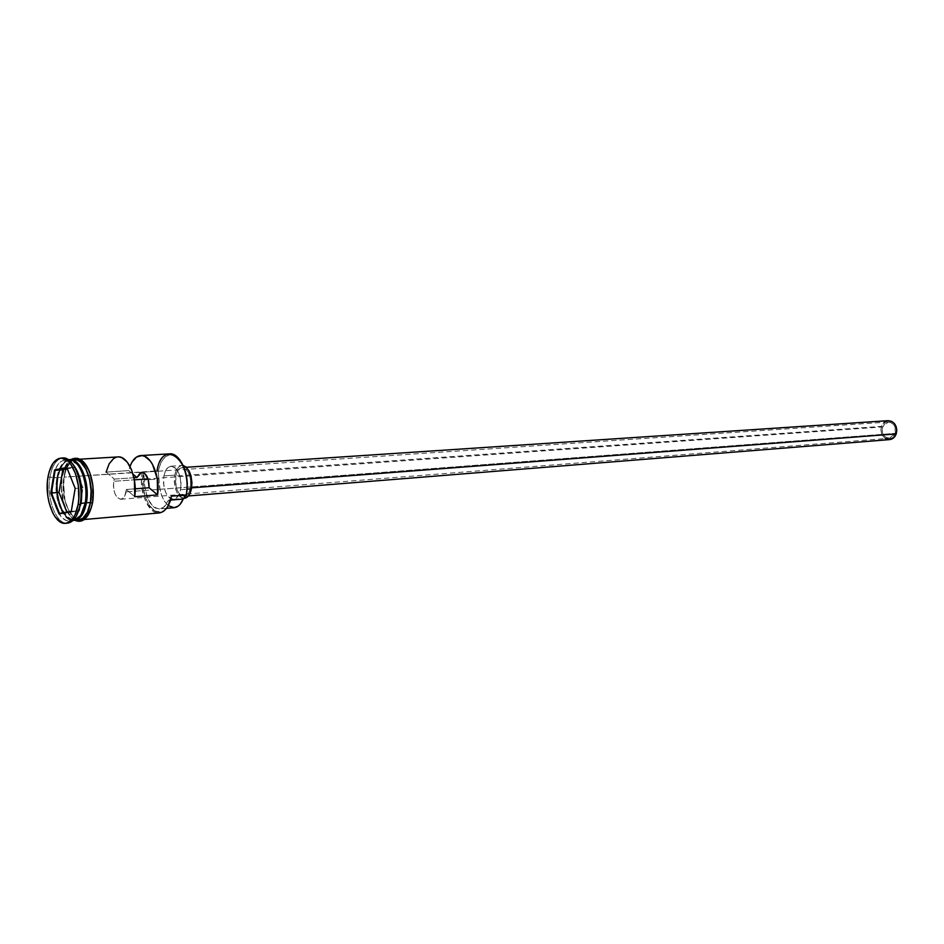 <?xml version="1.0" encoding="UTF-8"?>
<svg xmlns="http://www.w3.org/2000/svg" width="944" height="944" viewBox="0 0 944 944"><rect width="100%" height="100%" fill="white"/><g stroke="black" fill="none" stroke-linecap="round" stroke-linejoin="round"><path stroke-width="0.71" stroke-dasharray="4.72 3.54" d="M179.502 459.504C169.743 450.725 162.628 454.619 158.144 471.174L64.098 477.133C65.986 466.938 69.679 461.073 75.154 459.539L76.145 459.409C86.541 457.899 96.182 483.08 92.382 502.432L89.456 512.014L87.308 515.566L82.069 519.53L76.263 518.917L70.8 513.89L68.452 509.949L64.935 499.966L63.472 482.667L65.242 472.047L66.882 467.634L71.402 461.392L74.104 459.834L79.898 460.141L82.765 462.029L87.898 468.92L89.94 473.664L92.618 484.85L92.382 502.432C90.27 513.088 86.341 518.881 80.582 519.814L79.579 519.837C69.301 519.955 60.617 495.683 64.098 477.133L142.391 471.87C138.544 490.467 148.255 514.61 159.182 512.946M126.036 491.895C125.115 496.414 123.381 498.869 120.844 499.258C115.369 497.677 112.997 491.682 113.74 481.287L134.343 479.835L113.74 481.287L113.422 486.089L114.755 493.193L116.643 496.815L120.301 499.258L122.755 498.503L124.773 495.919L126.331 489.476L134.744 496.709L126.331 489.476L135.181 488.803L126.331 489.476L126.036 491.895L895.16 433.367L126.036 491.895M882.487 426.936C881.377 433.65 883.702 437.414 889.46 438.252L895.16 433.367L895.101 427.125L893.579 424.458L890.05 422.18L887.395 422.157L884.953 423.337L882.109 428.458L882.546 433.143L884.044 435.798L886.274 437.603L890.216 438.146L893.697 435.986L895.16 433.367C896.269 426.688 893.98 422.9 888.269 422.027L882.487 426.936L148.007 478.868L882.487 426.936M190.393 487.942L191.62 487.847L190.393 487.942L190.806 482.455L190.027 476.885L188.186 472.094L185.555 468.814L182.558 467.551L179.655 468.484L177.271 471.445L175.761 475.988C176.882 470.82 178.982 468 182.062 467.551C188.564 469.357 191.337 476.154 190.393 487.942C189.26 493.051 187.195 495.836 184.163 496.296C177.637 494.526 174.841 487.765 175.761 475.988L176.127 486.927L177.944 491.682L180.528 494.975L183.514 496.296L186.44 495.435L188.859 492.508L190.393 487.942M888.186 420.67C884.988 421.036 882.734 422.959 881.436 426.405L175.761 475.988L881.436 426.405C880.15 434.24 882.864 438.63 889.578 439.609M180.552 489.653L187.183 489.134L180.552 489.653L181.012 483.34L180.127 476.921L178.015 471.422L175.018 467.658L171.607 466.206L168.292 467.28L165.589 470.69L163.878 475.906C165.153 469.959 167.536 466.725 171.053 466.218C178.451 468.295 181.614 476.106 180.552 489.653C179.266 495.506 176.906 498.703 173.472 499.234C166.038 497.205 162.84 489.429 163.878 475.906L163.43 482.136L164.303 488.461L166.368 493.924L169.318 497.712L172.717 499.234L176.044 498.255L178.794 494.892L180.552 489.653M183.254 465.604L181.932 465.498C178.404 466.017 176.009 469.227 174.734 475.139L163.878 475.906L174.734 475.139C173.672 488.603 176.882 496.332 184.34 498.349L183.584 498.349M85.361 502.798C83.001 514.35 78.671 520.073 72.358 519.955C62.387 519.46 54.197 495.801 57.537 477.758C59.566 466.973 63.508 461.132 69.372 460.247L77.196 464.129M64.935 460.082L72.169 463.315C63.059 456.625 56.652 461.474 52.947 477.876C55 466.902 58.988 460.979 64.935 460.082L68.947 459.834C63 460.731 59 466.655 56.935 477.605C50.386 511.624 79.508 539.059 85.161 503.01M73.278 460.873L69.773 460.224C63.909 461.109 59.968 466.95 57.938 477.735C54.599 495.777 62.788 519.424 72.747 519.92C79.072 520.038 83.402 514.315 85.762 502.763M86.364 502.916C80.712 538.941 51.578 511.518 58.139 477.522C60.086 467.02 63.897 461.12 69.561 459.822M66.564 523.165C55.59 523.365 46.28 497.158 49.961 477.121L52.947 477.876C48.05 503.046 65.183 532.392 76.075 516.533L69.384 520.793C58.847 522.445 49.336 497.24 52.947 477.876L56.935 477.605L49.961 477.121C51.979 466.088 55.92 459.763 61.797 458.147C55.92 459.763 51.979 466.088 49.961 477.121L47.955 477.263L49.961 477.121C46.114 497.889 56.298 524.911 67.579 523.141M169.613 453.852C163.43 454.737 159.229 460.412 157.011 470.879L142.391 471.87L143.877 474.466L144.845 488.024L147.937 499.022L153.235 506.574L155.3 508.002L159.56 508.946L163.642 507.27L168.48 500.261C166.238 505.606 163.265 508.509 159.548 508.946C150.179 507.317 145.128 497.677 144.385 480L159.005 478.962L158.049 471.74L157.011 470.879L158.144 471.174L161.023 462.324L165.601 456.507L171.218 454.63L174.156 455.303L179.738 459.787M106.117 472.094L128.762 470.596L130.001 466.419L128.762 470.596L133.069 474.218L128.762 470.596L106.117 472.094L114.271 479.092L106.117 472.094C108.477 462.702 112.43 457.651 117.976 456.92M74.151 459.527C68.192 460.424 64.18 466.336 62.115 477.263L58.139 477.522L62.115 477.263C58.481 496.544 68.015 521.643 78.588 519.991M71.095 460.271C64.593 460.165 60.204 465.982 57.938 477.735L57.938 477.735C54.363 496.78 63.755 521.56 74.163 519.943L77.526 518.787M92.488 502.527C99.297 466.879 68.959 441.001 63.991 477.039C57.36 511.188 86.765 538.717 92.488 502.527L91.273 507.707M133.942 477.723L114.271 479.092L113.74 481.287L114.271 479.092L133.942 477.723M171.419 496.131C165.401 530.799 135.429 504.615 142.391 471.87L143.429 472.732C138.379 497.689 157.53 524.475 167.938 506.149L163.937 510.527L161.212 511.813L155.489 511.223L150.108 506.609L145.848 498.692L143.311 488.638L143.429 472.732L144.385 480L159.005 478.962C159.725 496.509 164.799 506.09 174.215 507.683M62.009 477.168L61.325 488.603L64.404 505.512L68.77 514.232L71.425 517.288L76.83 520.144C66.753 519.176 58.646 495.34 62.009 477.168L64.817 467.599L66.906 463.976L72.393 459.634M56.935 477.605C53.324 496.933 62.847 522.091 73.396 520.439M80.924 514.999L73.762 519.979C63.354 521.595 53.973 496.804 57.537 477.758C59.814 466.006 64.192 460.188 70.694 460.294M73.998 520.368C63.614 521.076 54.61 496.414 58.139 477.522M74.092 459.527L69.408 461.522L64.9 467.752L62.115 477.263L61.431 488.603L62.965 500.119L66.469 510.114L71.461 517.088L74.281 519.094L78.517 520.002M76.96 459.197L71.355 461.191L66.812 467.469L63.991 477.039L63.803 494.337L66.387 505.359L70.753 514.055L76.252 519.129L82.093 519.743M170.652 500.084L168.48 500.261L170.652 500.084M168.244 505.654L164.126 500.827L161.223 494.479L159.465 486.927L158.144 471.174L157.011 470.879M119.133 456.943L116.36 457.191M183.514 498.349L180.174 496.839L177.212 493.075L175.147 487.635L174.274 481.346L174.734 475.139L176.445 469.959L179.171 466.56L183.254 465.593M889.543 439.609L888.906 439.633M885.378 438.582L882.262 435.29L880.87 430.016L881.436 426.405L884.186 422.298M887.159 420.823L888.151 420.67M83.001 487.859L74.729 467.339L67.059 467.823L75.319 488.414L83.001 487.859L75.319 488.414L71.437 511.341L78.6 510.751L71.201 511.79L75.319 488.414L67.059 467.823L74.729 467.339L67.331 468.897L74.729 467.339L83.001 487.859L80.181 504.367L83.001 487.859M67.083 512.757L78.576 510.798L67.083 512.757L59.46 513.394L67.083 512.757L66.835 512.132L67.083 512.757M120.844 499.258L889.46 438.252M182.062 467.551L186.31 467.268M171.053 466.218L181.932 465.498M85.137 502.857C83.06 513.394 79.272 519.106 73.762 519.979L74.163 519.943C64.062 521.631 54.575 496.768 58.15 477.664C60.192 466.879 64.062 461.061 69.773 460.224L69.372 460.247C79.284 458.69 88.878 483.67 85.137 502.857M76.145 459.409L79.733 459.197M75.048 520.297C64.251 512.167 59.885 497.677 61.974 476.826C63.437 468.543 66.316 462.855 70.611 459.74M69.384 520.793L73.03 520.474M80.582 519.814L84.158 519.507M166.498 508.344L159.548 508.946M173.472 499.234L183.478 498.42M184.163 496.296L188.422 495.954M141.742 472.33L888.269 422.027"/><path stroke-width="1.42" d="M157.011 470.879C162.344 436.588 193.367 461.061 186.18 494.951L186.475 494.538C188.529 480.496 186.204 468.814 179.502 459.504M84.158 519.507L159.182 512.946C165.117 512.014 169.188 506.409 171.419 496.131L186.18 494.951C190.216 476.413 180.387 452.365 169.613 453.852L140.809 455.563M134.343 479.835L148.007 478.868L134.343 479.835M188.422 495.954L889.578 439.609C892.705 439.208 894.924 437.308 896.222 433.91L191.62 487.847L896.222 433.91C897.52 426.11 894.841 421.697 888.186 420.67L186.31 467.268M183.254 465.593L185.921 466.938L188.918 470.678L191.03 476.154L191.915 482.526L191.443 488.803L189.685 494.019L186.924 497.37L184.304 498.349C187.785 497.818 190.157 494.644 191.443 488.803L187.183 489.134L191.443 488.803C192.635 476.673 189.909 468.944 183.254 465.604M77.526 518.787C81.526 516.156 84.276 510.81 85.762 502.763L85.361 502.798C87.308 486.691 84.582 473.805 77.196 464.129C84.582 473.805 87.308 486.691 85.361 502.798L90.388 502.597C94.176 483.222 84.535 458.017 74.151 459.527L70.151 459.763C80.523 458.253 90.14 483.505 86.364 502.916C84.264 513.595 80.334 519.401 74.6 520.345L73.998 520.368M65.561 523.318L67.579 523.141C73.703 522.138 77.88 515.896 80.134 504.426L78.104 504.592C75.862 516.073 71.685 522.315 65.561 523.318C54.292 525.088 44.108 498.031 47.955 477.263L47.306 483.222L47.778 495.765L48.876 501.878L52.628 512.639L55.13 516.899L60.947 522.339L64.05 523.295L67.118 523.011L72.7 518.752L74.989 514.928L78.104 504.592L78.8 498.479L78.328 485.594L75.473 473.522L70.682 464.153L67.803 460.955L61.631 458.135L58.575 458.595L53.112 463.138L49.171 471.788L47.955 477.263C50.15 465.475 54.422 459.103 60.782 458.135C71.838 456.53 82.128 483.706 78.104 504.592L80.134 504.426C84.158 483.564 73.868 456.412 62.8 458.017L61.797 458.147C73.101 454.878 84.335 482.785 80.134 504.426L81.125 503.341C83.107 486.266 80.122 472.92 72.169 463.315C80.122 472.92 83.107 486.266 81.125 503.341L85.161 503.01C88.937 483.599 79.308 458.324 68.947 459.834M119.133 456.943L121.953 457.71L127.298 462.194L131.653 470.065L134.414 480.248L134.744 496.709L157.589 494.916L149.117 487.765L157.589 494.916L157.282 478.632L152.491 464.295L150.131 460.766L144.739 456.341L141.907 455.586L136.443 457.085L131.865 462.336L130.001 466.419C132.585 459.657 136.16 456.046 140.739 455.574C150.875 454.217 160.468 476.295 157.589 494.916L134.744 496.709C137.576 477.9 128.03 455.563 117.976 456.92L79.733 459.197M69.561 459.822L70.151 459.763M74.6 520.345L78.588 519.991C84.346 519.058 88.276 513.253 90.388 502.597L85.762 502.763C87.674 482.136 83.509 468.177 73.278 460.873M70.942 460.247C81.951 453.026 94.884 480.59 90.482 502.692L92.547 502.904L93.232 490.845L92.724 484.815L90.034 473.546L87.969 468.767L82.801 461.828L76.96 459.197M133.069 474.218L136.963 477.511L133.942 477.723L136.963 477.511L133.069 474.218M171.419 496.131L170.357 500.993L167.938 506.149L171.419 496.131L186.369 495.116L183.195 499.057L170.652 500.084L183.195 499.057L180.174 504.249L178.333 506.019L174.227 507.683C177.956 507.247 180.953 504.379 183.195 499.057L186.475 494.538L187.29 483.765L186.806 478.195L184.186 467.823L179.738 459.787M92.547 502.904L90.482 502.692C88.004 514.716 83.461 520.533 76.83 520.144L80.098 519.92L82.86 518.48L87.544 512.344L90.482 502.692L91.226 490.998L89.633 479.104L85.963 468.897L80.795 461.946L77.915 460.058L72.393 459.634M50.787 493.063L54.575 469.959L66.729 467.386L75.166 488.402L71.201 511.79L58.988 513.878L50.787 493.063L58.988 513.878L71.201 511.79L75.166 488.402L66.729 467.386L54.575 469.959L50.787 493.063L59.024 492.426L66.835 512.132L59.024 492.426L51.424 492.98L55.141 470.348L62.764 469.852L59.024 492.426L62.764 469.852L55.141 470.348L66.918 467.858L54.575 469.959L55.141 470.348L51.424 492.98L50.787 493.063M73.03 520.474L73.396 520.439C79.131 519.507 83.06 513.701 85.161 503.01L81.125 503.341L76.075 516.533L81.125 503.341L80.134 504.426C77.691 516.639 73.172 522.882 66.564 523.165M85.361 502.798L80.924 514.999M78.517 520.002L82.812 518.28L87.462 512.191L90.388 502.597L91.12 490.986L89.538 479.186L85.892 469.05L80.759 462.147L77.892 460.271L74.092 459.527M82.093 519.743L87.367 515.754L91.273 507.707M166.498 508.344L174.215 507.683L168.244 505.654M85.762 502.763C87.65 488.201 85.42 475.918 79.06 465.911M66.033 461.286C76.983 452.129 90.907 480.083 86.364 502.916M85.161 503.01C88.996 483.328 79.048 457.793 68.593 459.87M116.36 457.191L113.728 458.454L109.185 463.752L106.117 472.094M149.117 487.765L148.161 479.34L144.692 473.451L142.485 472.378L140.302 472.755L136.963 477.511L141.73 472.342C146.556 473.357 149.01 478.49 149.117 487.765L135.181 488.803L149.117 487.765M888.151 420.67L891.761 421.413L894.381 423.502L896.151 426.617L896.8 430.275L896.222 433.91L894.523 436.966L889.543 439.609M888.906 439.633L885.378 438.582M884.186 422.298L887.159 420.823M79.095 510.704L80.181 504.367L79.095 510.704M71.272 511.377L59.46 513.394L51.424 492.98L59.46 513.394L58.988 513.878L71.272 511.377M67.331 468.897L62.764 469.852L67.331 468.897M60.841 458.135L62.8 458.017M70.611 459.74C85.845 451.279 96.241 481.027 92.536 502.904C88.299 521.359 80.488 522.905 75.048 520.297M183.478 498.42L184.34 498.349"/></g></svg>
